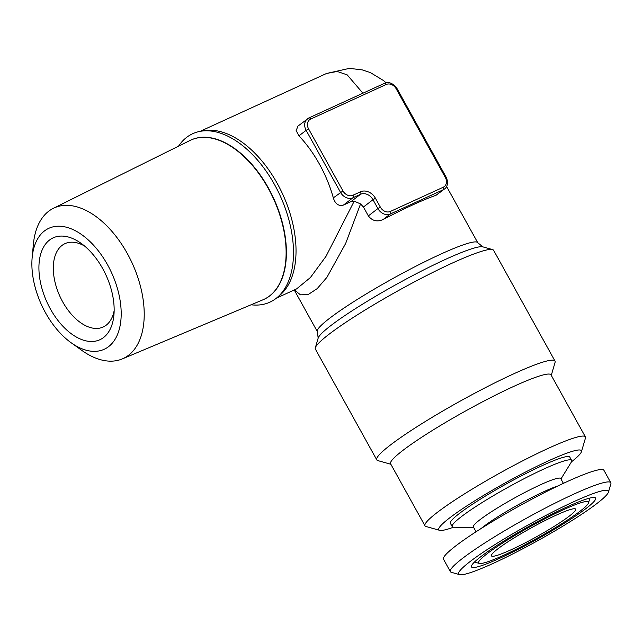 <?xml version="1.0" encoding="UTF-8"?>
<svg xmlns="http://www.w3.org/2000/svg" width="643" height="643" viewBox="0 0 643 643"><rect width="100%" height="100%" fill="white"/><g stroke="black" fill="none" stroke-linecap="round" stroke-linejoin="round"><path stroke-width="0.96" d="M556.058 515.228A48.169 5.168 -29 0 1 575.437 508.918A48.169 5.168 -29 0 1 556.139 525.154A48.169 5.168 -29 0 1 511.032 549.789A48.169 5.168 -29 0 1 491.34 555.536A48.169 5.168 -29 0 1 513.21 538.44A48.169 5.168 -29 0 1 556.058 515.228M504.192 555.046A62.805 6.743 -29 0 1 479.284 563.413A62.805 6.743 -29 0 1 503.027 542.772A62.805 6.743 -29 0 1 562.89 509.971A62.805 6.743 -29 0 1 588.506 502.874A62.805 6.743 -29 0 1 504.192 555.046M566.7 507.046A70.955 7.62 -29 0 1 594.839 497.594A70.955 7.62 -29 0 1 568.026 520.918A70.955 7.62 -29 0 1 500.383 557.971A70.955 7.62 -29 0 1 471.448 565.985A70.955 7.62 -29 0 1 566.7 507.046M493.543 563.22A85.591 9.187 -29 0 1 459.6 574.633A85.591 9.187 -29 0 1 491.951 546.494A85.591 9.187 -29 0 1 573.54 501.797A85.591 9.187 -29 0 1 608.447 492.128A85.591 9.187 -29 0 1 493.543 563.22M459.6 574.633L451.378 572.326A91.708 9.846 -29 0 1 450.389 571.651A91.708 9.846 -29 0 1 489.717 539.839A91.708 9.846 -29 0 1 573.452 494.29A91.708 9.846 -29 0 1 610.802 482.732A91.708 9.846 -29 0 1 610.85 483.922L608.447 492.128M450.389 571.651L443.517 559.249A91.708 9.846 -29 0 1 482.837 527.437A91.708 9.846 -29 0 1 566.579 481.88A91.708 9.846 -29 0 1 603.93 470.33L610.802 482.732M476.045 531.769L473.369 526.938A49.929 5.361 -29 0 1 494.78 509.618A49.929 5.361 -29 0 1 540.369 484.814A49.929 5.361 -29 0 1 560.704 478.529L563.389 483.359M473.618 527.381L453.942 527.236A68.271 7.33 -29 0 1 452.222 526.625A68.271 7.33 -29 0 1 481.494 502.939A68.271 7.33 -29 0 1 543.841 469.028A68.271 7.33 -29 0 1 571.643 460.428A68.271 7.33 -29 0 1 571.257 462.213L560.953 478.971M452.222 526.625L450.389 523.314A68.271 7.33 -29 0 1 479.662 499.627A68.271 7.33 -29 0 1 542.001 465.717A68.271 7.33 -29 0 1 569.811 457.117L571.643 460.428M45.444 312.651A66.526 38.54 -114.6 0 0 71.108 342.735A66.526 38.54 -114.6 0 0 116.833 336.016A66.526 38.54 -114.6 0 0 107.622 264.916A66.526 38.54 -114.6 0 0 61.447 226.336A66.526 38.54 -114.6 0 0 32.15 257.634A66.526 38.54 -114.6 0 0 45.444 312.651M71.108 342.735L81.862 350.427A82.826 47.984 -114.6 0 0 122.291 358.915A82.826 47.984 -114.6 0 0 127.322 253.535A82.826 47.984 -114.6 0 0 53.353 208.316A82.826 47.984 -114.6 0 0 33.356 244.469L32.15 257.634M53.353 208.316L189.982 140.487A87.633 50.765 65.4 0 1 190.818 140.094A87.633 50.765 65.4 0 1 268.244 188.327A87.633 50.765 65.4 0 1 269.53 295.965A87.633 50.765 65.4 0 1 263.767 299.445A87.633 50.765 65.4 0 1 262.923 299.815L122.291 358.915M190.955 140.029A87.633 50.765 65.4 0 1 191.092 139.965A87.633 50.765 65.4 0 1 271.217 193.294A87.633 50.765 65.4 0 1 269.803 295.844A87.633 50.765 65.4 0 1 264.04 299.316A87.633 50.765 65.4 0 1 263.903 299.381M178.513 146.186A92.656 53.674 65.4 0 1 186.631 137.369A92.656 53.674 65.4 0 1 210.992 131.035A92.656 53.674 65.4 0 1 274.593 184.694A92.656 53.674 65.4 0 1 283.804 290.089A92.656 53.674 65.4 0 1 275.951 298.505A92.656 53.674 65.4 0 1 251.116 304.782M114.157 310.585A45.854 26.564 65.4 0 1 103.169 327.014A45.854 26.564 65.4 0 1 62.66 301.776A45.854 26.564 65.4 0 1 64.999 243.633A45.854 26.564 65.4 0 1 84.619 246.06M50.347 308.889A56.045 32.463 65.4 0 1 42.591 248.994A56.045 32.463 65.4 0 1 81.106 243.335A56.045 32.463 65.4 0 1 102.727 268.67A56.045 32.463 65.4 0 1 113.924 315.022A56.045 32.463 65.4 0 1 89.248 341.393A56.045 32.463 65.4 0 1 50.347 308.889M453.492 527.212A81.516 8.753 -29 0 1 439.683 530.33A81.516 8.753 -29 0 1 470.483 503.533A81.516 8.753 -29 0 1 548.198 460.967A81.516 8.753 -29 0 1 581.433 451.756A81.516 8.753 -29 0 1 571.474 461.811M439.683 530.33L425.963 526.48A91.708 9.846 -29 0 1 424.983 525.813A91.708 9.846 -29 0 1 464.302 494.001A91.708 9.846 -29 0 1 548.045 448.452A91.708 9.846 -29 0 1 585.395 436.894A91.708 9.846 -29 0 1 585.443 438.084L581.433 451.756M424.983 525.813L390.598 463.788A91.708 9.846 -29 0 1 429.926 431.983A91.708 9.846 -29 0 1 513.669 386.427A91.708 9.846 -29 0 1 551.019 374.877L585.395 436.894M390.864 464.262L377.875 460.613A101.891 10.939 -29 0 1 376.782 459.874A101.891 10.939 -29 0 1 420.474 424.525A101.891 10.939 -29 0 1 513.516 373.913A101.891 10.939 -29 0 1 555.013 361.077A101.891 10.939 -29 0 1 555.07 362.395L551.276 375.343M555.013 361.077L493.623 250.32A101.891 10.939 151 0 0 492.53 249.572A101.891 10.939 151 0 0 452.125 263.156A101.891 10.939 151 0 0 315.335 347.799A101.891 10.939 151 0 0 315.383 349.117L376.782 459.874M297.974 126.092L296.142 130.601L298.947 135.842A91.708 53.128 65.4 0 1 319.507 164.262A91.708 53.128 65.4 0 1 333.323 197.867C335.22 203.935 338.58 206.347 343.418 205.085L350.974 201.629L354.213 201.171L360.562 203.927L345.661 243.464L326.885 277.39L317.2 288.627L308.19 294.55L300.45 294.84L294.381 289.913M276.426 298.135L296.6 288.892L310.408 277.543L326.017 256.324L354.213 201.171M443.196 187.266A8.15 6.583 52.5 0 0 445.302 177.412L396.192 88.806A8.15 6.583 52.5 0 0 386.218 84.482L310.706 119.051A8.15 6.583 52.5 0 0 308.592 128.905L342.968 190.931A8.15 6.583 52.5 0 0 352.943 195.255L360.498 191.791A12.225 9.878 -127.5 0 1 375.448 198.277L380.359 207.142A8.15 6.583 52.5 0 0 390.333 211.459L443.196 187.266A2.042 1.182 65.4 0 1 443.22 189.765A10.192 8.23 -127.5 0 0 444.514 188.986L436.042 195.279A91.708 9.846 151 0 0 412.983 204.787A91.708 9.846 151 0 0 383.18 219.48C377.248 222.156 372.305 220.959 368.351 215.895L363.44 207.038L360.562 203.927M362.917 93.203L347.18 74.861L337.197 71.461L326.564 73.463L349.438 68.367L362.274 69.894L370.4 72.595L383.509 80.56L386.081 82.818M481.213 528.458A49.929 5.361 -29 0 1 544.107 491.557A49.929 5.361 -29 0 1 557.843 485.987M202.633 130.987A91.708 53.128 65.4 0 1 277.326 183.577A91.708 53.128 65.4 0 1 278.379 296.447M492.53 249.572L482.829 246.856A94.69 10.167 151 0 0 445.286 259.475A94.69 10.167 151 0 0 318.164 338.13L317.353 331.643A91.708 9.846 -29 0 1 356.672 299.831A91.708 9.846 -29 0 1 440.415 254.282A91.708 9.846 -29 0 1 477.765 242.724L446.596 186.502M436.042 195.279L443.22 189.765L390.365 213.966A10.192 8.23 -127.5 0 1 377.899 208.565L368.351 215.895M380.359 207.142L377.899 208.565L372.988 199.7L363.44 207.038M390.333 211.459A2.042 1.182 65.4 0 1 390.365 213.966L383.18 219.48M375.448 198.277L372.988 199.7A10.192 8.23 52.5 0 0 360.522 194.299L352.975 197.755A10.192 8.23 -127.5 0 1 340.509 192.353L306.132 130.328L298.947 135.842M308.592 128.905L306.132 130.328A10.192 8.23 -127.5 0 1 307.475 118.786A10.192 8.23 -127.5 0 1 308.769 118.015A2.042 1.182 65.4 0 1 308.905 117.934A2.042 1.182 65.4 0 1 310.706 119.051M342.968 190.931L333.323 197.867M352.943 195.255A2.042 1.182 -114.6 0 1 352.975 197.755L343.418 205.085M360.498 191.791A2.042 1.182 65.4 0 1 360.522 194.299L350.974 201.629M384.289 83.445A2.042 1.182 65.4 0 1 384.418 83.357A2.042 1.182 65.4 0 1 386.218 84.482M445.302 177.412L446.138 177.155L397.02 88.549L396.192 88.806M479.284 563.413L474.462 562.062M318.164 338.13L315.335 347.799M294.253 289.969L317.353 331.643M326.556 73.471L200.086 131.365M397.02 88.549C392.905 83.116 388.71 81.388 384.418 83.357L308.905 117.934L297.974 126.084M482.829 246.856L477.765 242.724M444.514 188.986C445.993 188.19 449.344 184.083 446.138 177.155M588.506 502.874L589.912 498.068"/></g></svg>
